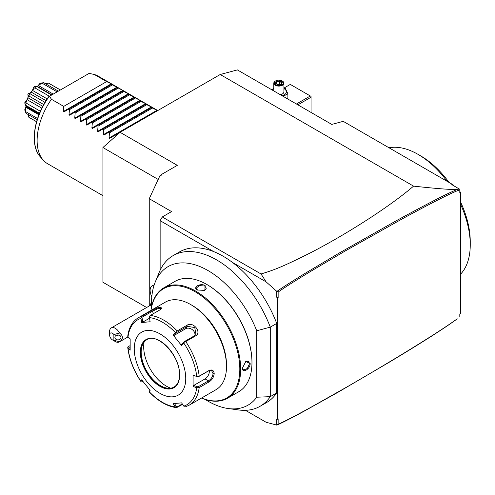 <?xml version="1.0" encoding="UTF-8"?>
<svg xmlns="http://www.w3.org/2000/svg" width="495" height="495" viewBox="0 0 495 495"><rect width="100%" height="100%" fill="white"/><g stroke="black" fill="none" stroke-linecap="round" stroke-linejoin="round"><path stroke-width="0.74" d="M146.631 307.5L102.923 282.261L102.923 147.535L120.087 132.314L220.213 74.504L237.377 69.906L331.786 124.412L343.227 121.343L452.975 184.709L454.367 186.095M459.805 191.522L460.523 192.233L459.805 192.648L459.805 189.313L451.774 184.598L452.975 184.709M460.523 192.233L460.523 313.539L459.805 313.954L459.805 316.689L459.805 313.954M220.213 74.504L413.56 186.132C444.498 189.474 452.133 189.548 457.256 189.492L459.41 189.003M459.805 189.313L459.805 189.913C453.698 191.695 434.523 201.341 402.286 218.846L345.999 250.519L312.197 270.468C297.08 279.588 285.733 286.778 278.147 292.044L278.147 297.532L277.429 297.947L277.429 419.246L278.147 418.832L278.14 424.32L276.717 425.094L276.717 419.135L277.429 419.246M457.256 189.492C448.946 192.648 428.478 203.148 395.845 220.98L339.805 252.704L304.623 273.642C288.653 283.493 283.623 286.754 277.064 291.301L278.147 292.044M459.805 192.648L459.805 189.913M278.147 424.32C289.99 418.82 304.388 410.85 311.176 407.144L347.131 386.843C370.866 373.112 391.712 360.719 409.674 349.656C427.482 338.716 441.224 329.93 450.889 323.291L457.256 318.829C445.055 327.851 422.408 342.311 389.305 362.204L337.887 392.337L302.303 412.186C288.529 419.587 282.942 422.371 277.058 425.063M277.429 297.947L276.717 297.229L276.717 291.27L266.093 281.853L232.427 262.418A86.984 50.224 -120 0 1 276.717 323.427L276.717 392.937L270.276 396.656L270.276 327.146A86.984 50.224 -120 0 0 173.145 255.599A86.984 50.224 -120 0 0 159.18 272.411L155.226 282.082A79.98 46.177 -120 0 0 151.575 306.615M205.159 399.428A79.98 46.177 -120 0 0 228.232 408.536L238.584 409.947A86.984 50.224 -120 0 0 260.129 406.259L266.57 402.546A86.984 50.224 -120 0 0 276.717 392.937M266.093 422.247L245.427 410.312L266.093 422.247L276.717 425.094M276.717 291.27L277.064 291.301M278.147 297.532L276.717 297.229M266.093 281.853L261.057 273.989C272.386 270.375 279.273 268.55 310.903 252.592C330.01 242.723 350.058 230.973 371.04 217.324C388.934 205.53 403.109 195.135 413.56 186.132M261.057 273.989L162.28 216.965L160.139 220.677L160.139 270.245M232.427 262.418A86.984 50.224 60 0 0 213.722 251.615L160.139 220.677M276.717 323.427L270.276 327.146L256.738 330.765A79.98 46.177 -120 0 0 203.284 268.061A79.98 46.177 -120 0 0 155.226 282.082M260.129 406.259A86.984 50.224 -120 0 0 270.276 396.656L256.738 397.219L256.738 330.765M213.722 251.615A86.984 50.224 -120 0 0 179.58 251.881A86.984 50.224 -120 0 0 176.486 253.947M228.232 408.536A79.98 46.177 -120 0 0 256.738 397.219M227.471 398.252L238.769 391.731A63.719 36.791 -120 0 0 251.967 362.557L251.967 362.062A63.113 36.438 -120 0 0 207.343 284.767L206.91 284.52A63.719 36.791 -120 0 0 175.051 281.358L163.752 287.886A63.719 36.791 60 0 1 212.856 304.957A63.719 36.791 60 0 1 240.669 369.084A63.719 36.791 60 0 1 227.471 398.252A63.719 36.791 60 0 1 201.514 398.06M251.967 362.062L251.967 362.557A63.719 36.791 -120 0 0 206.91 284.52M242.457 368.051L245.823 361.443L250.179 363.59C250.222 369.152 242.049 373.867 242.457 368.051M150.944 310.464A63.719 36.791 60 0 1 163.752 287.886M197.4 290.008C192.153 287.447 200.339 282.732 205.122 285.547L204.806 290.398L197.4 290.008M151.012 310.421A63.113 36.438 60 0 1 198.396 293.77A63.113 36.438 60 0 1 239.809 369.084A63.113 36.438 60 0 1 201.589 398.017M226.506 364.871L226.506 366.523L226.506 364.871A48.547 28.029 -120 0 0 192.178 305.409L190.748 304.586A50.57 29.199 -120 0 0 165.46 302.08L138.489 317.654A50.57 29.199 60 0 1 141.787 316.194L151.594 310.532L159.019 307.197L162.125 308.051L160.157 309.765L150.344 315.426A50.57 29.199 60 0 1 177.204 330.932L187.011 325.271C193.143 321.001 202.325 332.448 195.568 335.919L185.761 341.581A50.57 29.199 60 0 1 199.188 376.194L209.001 370.526C212.052 369.221 213.784 370.254 214.205 373.626C213.778 377.227 212.046 379.999 209.001 381.942L199.188 387.604A50.57 29.199 60 0 1 189.059 405.25L216.037 389.676A50.57 29.199 -120 0 0 226.506 366.523A50.57 29.199 -120 0 0 190.748 304.586M199.188 376.194L198 376.93L196.744 376.441A49.073 28.333 -120 0 0 183.8 343.072L184.431 341.958L185.761 341.581M189.059 405.25L185.489 406.828L184.431 406.89L183.8 406.141A49.073 28.333 -120 0 0 196.744 387.721L193.1 386.502L193.1 375.216L198 376.93M197.963 376.998L208.432 370.953L211.637 370.749L213.06 373.626C212.689 376.726 211.142 379.139 208.432 380.865L197.963 386.904L193.687 385.469L205.054 378.91A6.07 3.502 -60 0 0 209.261 370.582M182.599 404.359L176.591 407.657C167.335 406.488 158.251 401.29 149.335 392.059M130.105 348.499L128.267 346.667L127.741 347.348C129.164 359.116 133.601 370.582 141.044 381.738M127.735 347.02L128.038 348.053A49.073 28.333 -120 0 0 140.982 381.422L141.304 381.992L140.982 381.422L141.663 379.814L150.127 390.338L149.447 391.947A49.073 28.333 -120 0 0 175.341 406.896L176.437 407.608L176.826 407.076L174.24 403.233M128.267 346.667L130.061 345.628M141.787 316.194L140.982 318.353A49.073 28.333 -120 0 0 128.038 336.773L130.16 338.877L130.16 350.163L128.038 348.053M177.204 330.932L176.437 332.009L175.341 332.547A49.073 28.333 -120 0 0 149.447 317.598L150.127 321.756L141.663 322.517L142.77 322.127L141.972 317.252L141.304 317.054M141.972 317.252L152.441 311.207L158.165 308.472L161.741 308.577M149.447 317.598L149.298 316.342L150.344 315.426M183.8 343.072L181.591 345.572L173.132 335.041L174.24 335.338L176.826 332.417L176.437 332.009M176.826 332.417L187.289 326.372L194.739 327.511L195.995 334.459L194.727 335.622L184.258 341.661L184.431 341.958M181.591 345.572L181.671 344.588L184.258 341.661M193.1 375.216L196.744 376.441M185.743 378.496A36.413 21.025 -120 0 0 159.996 333.902A36.413 21.025 -120 0 0 134.244 348.771A36.413 21.025 -120 0 0 159.996 393.364A36.413 21.025 -120 0 0 185.743 378.496M141.663 322.517L140.982 318.353M173.132 335.041L175.341 332.547M196.744 387.721L199.188 387.604M193.1 386.502L193.687 385.469M197.963 386.904L198 387.591M182.296 403.914L176.826 407.076M149.298 391.941L149.898 390.072M142.907 381.459L141.304 381.992M141.972 381.998L142.455 380.859M175.341 406.896L173.132 403.623L181.591 402.868L183.8 406.141M146.761 339.737A27.312 15.766 -120 0 0 142.442 344.978A27.312 15.766 -120 0 0 141.174 352.199A27.312 15.766 -120 0 0 167.372 388.16A27.312 15.766 -120 0 0 174.073 387.041M170.688 388.173A32.163 18.569 60 0 1 143.686 346.785A32.163 18.569 60 0 1 144.088 342.101M142.77 322.127L149.546 318.217M174.24 335.338L185.6 328.779A6.07 4.789 -144.9 0 1 192.165 329.552A6.07 4.789 -144.9 0 1 194.888 335.523M245.693 361.536L248.478 361.226L249.61 363.59L247.259 368.602L243.422 369.988L242.457 367.878M197.554 290.095L196.206 288.208L199.324 285.578L204.837 286.042L206.316 288.208L204.658 290.466M162.28 216.965L171.579 211.594L149.255 198.705L149.255 305.984M149.255 198.705L160.139 175.255L160.962 175.737L161.568 174.432L177.303 165.349L120.087 132.314M160.615 175.533L161.568 174.432M102.923 147.535L158.19 179.444M152.231 285.745L152.219 285.751A10.117 5.841 60 0 1 152.231 285.745A10.117 5.841 60 0 1 154.069 285.269A10.117 5.841 -120 0 0 152.219 285.751A10.117 5.841 -120 0 0 151.804 296.672M112.439 339.886L115.304 341.538A8.093 4.672 60 0 0 119.351 341.94A8.093 4.672 60 0 0 119.592 341.779L113.875 340.269L113.875 334.546A4.047 2.339 -120 0 0 109.581 334.929A4.047 2.339 -120 0 0 112.439 339.886A4.047 2.339 -120 0 0 113.875 340.269M109.581 334.929L109.581 331.625A8.093 4.672 60 0 1 111.257 327.925A8.093 4.672 60 0 1 115.304 328.321A8.093 4.672 60 0 1 119.592 333.036L113.875 334.546M119.592 341.779C123.366 338.865 123.366 335.95 119.592 333.036M120.953 337.404A3.032 2.475 0 0 1 117.921 339.886A3.032 2.475 0 0 1 114.883 337.404A3.032 2.475 0 0 1 117.921 334.929A3.032 2.475 0 0 1 120.953 337.404M116.975 335.053L117.971 335.864L120.39 335.969M389.021 147.782A73.835 42.632 60 0 1 418.04 154.366L418.04 154.366A73.835 42.632 60 0 1 447.065 181.294M460.523 204.132A73.835 42.632 60 0 1 470.25 244.796A73.835 42.632 60 0 1 460.523 274.224M420.899 156.018L418.04 154.366L420.899 156.018A69.789 40.293 60 0 1 449.039 182.432M460.523 201.904A69.789 40.293 60 0 1 470.25 241.492L470.25 244.796M297.866 104.829L311.046 97.218L311.046 112.439M311.046 97.218L311.046 96.389L310.328 95.981L296.431 104M283.92 88.104L290.305 84.416L310.328 95.981M283.92 88.166L285.466 88.636L287.886 93.846L283.084 96.296M272.095 89.948A7.524 4.344 180 0 1 273.803 88.636M283.92 88.636A7.524 4.344 180 0 1 284.18 88.778A7.524 4.344 180 0 1 282.15 95.752M271.644 89.688L273.803 88.37M280.25 94.656A5.055 2.921 0 0 0 283.92 91.847L283.92 83.179A5.055 2.921 0 0 0 282.435 81.112L282.082 80.908A4.554 2.63 180 0 0 275.641 80.908A4.554 2.63 180 0 0 275.641 84.62A4.554 2.63 0 0 0 282.082 84.62A4.554 2.63 0 0 0 282.082 80.908M287.886 93.846L287.886 99.068M273.803 90.938L273.803 83.179A5.055 2.921 180 0 0 275.282 85.239A5.055 2.921 0 0 0 280.795 85.876A5.055 2.921 0 0 0 283.92 83.179M273.803 83.179A5.055 2.921 180 0 1 275.282 81.112A5.055 2.921 180 0 1 275.474 81.007M277.93 84.763L281.395 84.23L282.329 82.226L279.786 80.765L276.321 81.298L275.393 83.302L278.085 84.855M276.321 81.298L276.748 81.966L276.037 83.494M279.786 80.765L279.632 81.52L276.748 81.966L276.748 83.903M282.329 82.226L280.999 84.28M281.395 84.23L280.974 84.41L281.395 84.23M279.632 84.398L279.632 81.52L281.723 82.727M115.143 136.694L115.217 136.113L114.364 135.618L109.655 138.34L109.049 137.987L109.5 132.809L108.646 132.314L103.931 135.036L103.325 134.683L103.777 129.504L102.923 129.009L98.214 131.732L97.608 131.379L98.053 126.2L97.199 125.711L92.491 128.428L91.884 128.075L92.336 122.896L91.476 122.407L86.767 125.124L86.161 124.777L86.613 119.598L85.759 119.103L81.05 121.82L80.438 121.473L80.889 116.294L80.035 115.799L75.327 118.515L74.72 118.169L75.166 112.99L74.312 112.495L69.603 115.217L68.997 114.865L69.448 109.686L68.595 109.191L63.88 111.913L63.273 111.561L111.344 83.81L106.635 81.607L94.335 74.504A50.57 29.199 -60 0 1 98.165 76.131L157.781 110.552M102.923 195.667L47.594 163.727A50.57 29.199 -60 0 1 43.263 160.163A50.57 29.199 -60 0 1 37.119 140.574A50.57 29.199 -60 0 1 51.424 99.278L63.725 106.382L63.273 111.561M111.344 83.81L111.957 84.156L111.505 84.416L122.791 90.412L123.8 91.519L128.514 93.716L129.121 94.069L128.669 94.328L140.561 100.677L140.11 100.937L146.285 103.975L145.833 104.235L152.002 107.279L151.557 107.539L152.411 108.034L157.726 110.583M108.275 105.404A50.57 29.199 -60 0 1 108.182 106.159M106.957 112.767A50.57 29.199 -60 0 1 106.759 113.584M94.335 74.504L89.125 73.384L49.042 96.531M106.635 81.607L63.725 106.382M49.488 96.271L51.424 99.278M111.505 84.416L68.595 109.191M112.359 84.911L69.448 109.686M117.228 87.72L74.312 112.495M118.082 88.215L75.166 112.99M122.946 91.024L80.035 115.799M123.8 91.519L80.889 116.294M128.669 94.328L85.759 119.103M129.523 94.817L86.613 119.598M134.392 97.633L91.476 122.407M135.246 98.121L92.336 122.896M140.11 100.937L97.199 125.711M140.97 101.425L98.053 126.2M145.833 104.235L102.923 129.009M146.687 104.73L103.777 129.504M151.557 107.539L108.646 132.314M152.411 108.034L109.5 132.809M120.075 132.32L114.364 135.618M116.888 135.147L115.217 136.113M45.565 83.748L48.479 83.111L60.378 89.979M48.479 83.111A19.726 11.385 -60 0 1 49.129 83.438L60.421 89.96M47.916 83.086L45.905 83.946M37.472 86.328L40.027 83.321L42.007 83.148A19.726 11.385 -60 0 1 43.727 82.684L58.373 91.142M43.727 82.684L40.788 83.117A17.968 10.376 -60 0 0 40.027 83.321M42.007 83.148L57.111 91.866M41.481 83.259L38.554 85.629L53.237 94.106M38.554 85.629L37.317 86.396M39.198 114.023L26.105 106.468L24.75 103.071A17.968 10.376 -60 0 1 24.954 102.069C27.553 99.718 28.518 97.224 27.862 94.582A17.968 10.376 -60 0 1 28.419 93.611C31.037 92.862 32.713 90.777 33.45 87.349L34.372 88.011L34.805 87.838A19.726 11.385 -60 0 1 36.525 86.316L51.629 95.034M36.525 86.316L34.217 86.675A17.968 10.376 -60 0 0 33.45 87.349M37.02 86.514L36.463 86.155M34.805 87.838L49.451 96.296M34.372 88.011L32.565 90.461L47.173 98.895M32.565 90.461L31.235 92.12L46.029 100.658M27.862 94.582L28.493 96.067L28.797 95.931A19.726 11.385 -60 0 1 30.053 93.747L44.983 102.366M30.053 93.747L30.028 93.419L28.419 93.611M31.235 92.12L30.028 93.419M28.797 95.931L43.721 104.544M28.493 96.067L27.974 97.769L42.768 106.307M27.974 97.769L27.206 99.742L41.815 108.176M25.424 105.274L25.591 105.249A19.726 11.385 -60 0 1 26.056 102.997L40.361 111.257M26.056 102.997L25.988 102.533L24.954 102.069M27.206 99.742L25.988 102.533M25.591 105.249L39.501 113.275M26.105 106.468A4.511 2.605 60 0 1 26.105 106.518A4.511 2.605 60 0 1 26.105 106.598L39.154 114.128M39.142 114.159L26.105 106.598M26.105 106.629L26.012 107.353L38.895 114.791M25.591 111.579L24.75 109.779A17.968 10.376 -60 0 0 24.954 110.54L26.056 113.299A19.726 11.385 -60 0 1 25.591 111.579L37.558 118.491M26.012 107.353L25.424 111.066M26.056 113.299L37.162 119.716M36.568 121.733L29.403 117.6A19.726 11.385 -60 0 1 28.797 117.204L36.574 121.696M28.797 117.204L27.893 114.364M28.234 114.562L28.493 116.727M24.75 109.779L26.08 106.06M209.001 370.526L208.432 370.953M214.205 373.626L213.06 373.626M209.001 381.942L208.432 380.865L205.054 378.91M151.594 310.532L152.441 311.207L153.394 313.669M187.011 325.271L187.289 326.372L185.6 328.779M195.568 335.919L194.727 335.622M140.326 352.279A27.813 16.057 -120 0 0 159.996 386.341A27.813 16.057 -120 0 0 179.66 374.987A27.813 16.057 -120 0 0 159.996 340.925A27.813 16.057 -120 0 0 140.326 352.279M146.699 339.774A27.312 15.766 -120 0 0 141.038 352.279A27.312 15.766 -120 0 0 152.961 379.758A27.312 15.766 -120 0 0 174.005 387.078C177.575 384.937 179.413 380.834 179.512 374.783C180.483 356.109 157.28 331.959 146.699 339.774M250.179 363.59L249.61 363.59M205.122 285.547L204.837 286.042M68.997 114.865L117.067 87.108M74.72 118.169L122.791 90.412M80.438 121.473L128.514 93.716M86.161 124.777L134.232 97.02M91.884 128.075L139.955 100.324M97.608 131.379L145.679 103.628M103.325 134.683L151.396 106.932M109.049 137.987L157.119 110.237M49.123 96.482A49.147 28.376 120 0 0 40.336 156.859L43.263 160.163M173.145 255.599L179.58 251.881M138.489 317.654C132.425 321.354 128.836 327.591 127.729 336.365M151.513 301.894L150.152 305.471M111.257 327.925L151.588 304.635M128.131 336.866L119.351 341.94M275.282 81.112L275.641 80.908M275.802 83.358L278.042 84.651L281.148 84.169M48.64 96.76C33.685 117.21 29.527 145.456 40.336 156.859M51.95 94.848L37.069 86.254M39.377 113.578L25.814 105.751"/></g></svg>
